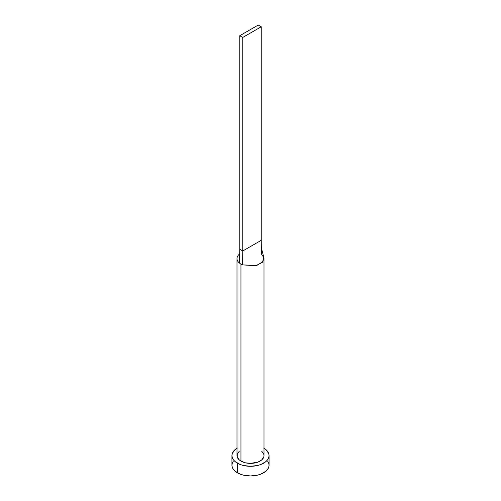 <?xml version="1.0" encoding="UTF-8"?>
<svg xmlns="http://www.w3.org/2000/svg" width="501" height="501" viewBox="0 0 501 501"><rect width="100%" height="100%" fill="white"/><g stroke="black" fill="none" stroke-linecap="round" stroke-linejoin="round"><path stroke-width="0.75" d="M236.998 258.572A13.502 7.791 180 0 1 238.47 255.04A13.502 7.791 0 0 0 239.559 263.138A13.502 7.791 0 0 0 240.956 264.083A13.502 7.791 180 0 1 239.559 263.138A13.502 7.791 180 0 1 236.998 258.572L236.998 455.591A13.502 7.791 0 0 0 240.956 461.102L240.956 264.083A13.502 7.791 0 0 0 242.597 264.891L256.813 265.461L262.981 261.541L263.67 256.869L261.353 247.813L261.24 240.317L261.441 254.013L263.933 257.796L262.336 262.324L255.911 265.718L242.597 264.891A13.502 7.791 180 0 1 240.956 264.083L240.956 461.102A13.502 7.791 0 0 0 255.667 462.792A13.502 7.791 0 0 0 264.002 455.591L263.739 457.112L261.722 459.918L258.002 462.072L250.5 463.381L245.333 462.792L240.956 461.102L239.278 459.918L237.261 457.112L237.261 454.069L239.278 451.257M264.002 448.232A18.562 10.715 180 0 1 269.062 455.591A18.562 10.715 180 0 1 257.602 465.492A18.562 10.715 180 0 1 237.374 463.168L237.374 472.812A18.562 10.715 0 0 0 257.602 475.136A18.562 10.715 0 0 0 269.062 465.235L268.705 463.143L267.647 461.133M233.353 461.133L232.295 463.143L231.938 465.235A18.562 10.715 0 0 0 237.374 472.812L237.374 463.168A18.562 10.715 180 0 1 231.938 455.591A18.562 10.715 180 0 1 236.998 448.232M237.374 448.013L235.069 449.635L232.295 453.499L231.938 455.591L232.295 457.682L233.353 459.693L235.069 461.546L240.186 464.502L243.398 465.492L250.5 466.306L257.602 465.492L260.814 464.502L265.931 461.546L267.647 459.693L268.705 457.682L269.062 455.591L268.705 453.499L265.931 449.635L263.626 448.013M261.722 451.257L263.739 454.069L264.002 455.591L264.002 258.572M231.938 455.591L231.938 465.235L232.295 467.327L233.353 469.337L235.069 471.19L240.186 474.146L243.398 475.136L250.5 475.95L257.602 475.136L260.814 474.146L265.931 471.19L267.647 469.337L268.705 467.327L269.062 465.235L269.062 455.591M239.559 263.138L239.76 249.273L239.559 263.138M242.597 264.891L242.747 250.995L239.76 249.273L239.76 35.728L239.76 249.273L242.747 250.995L242.597 264.891M261.24 240.317L242.747 250.995L242.747 37.45L261.24 26.772L261.24 240.317L242.747 250.995L242.747 37.45L261.24 26.772L258.253 25.05L239.76 35.728L242.747 37.45L239.76 35.728L258.253 25.05L261.24 26.772L261.24 240.317M238.438 255.072L239.697 253.619"/></g></svg>
